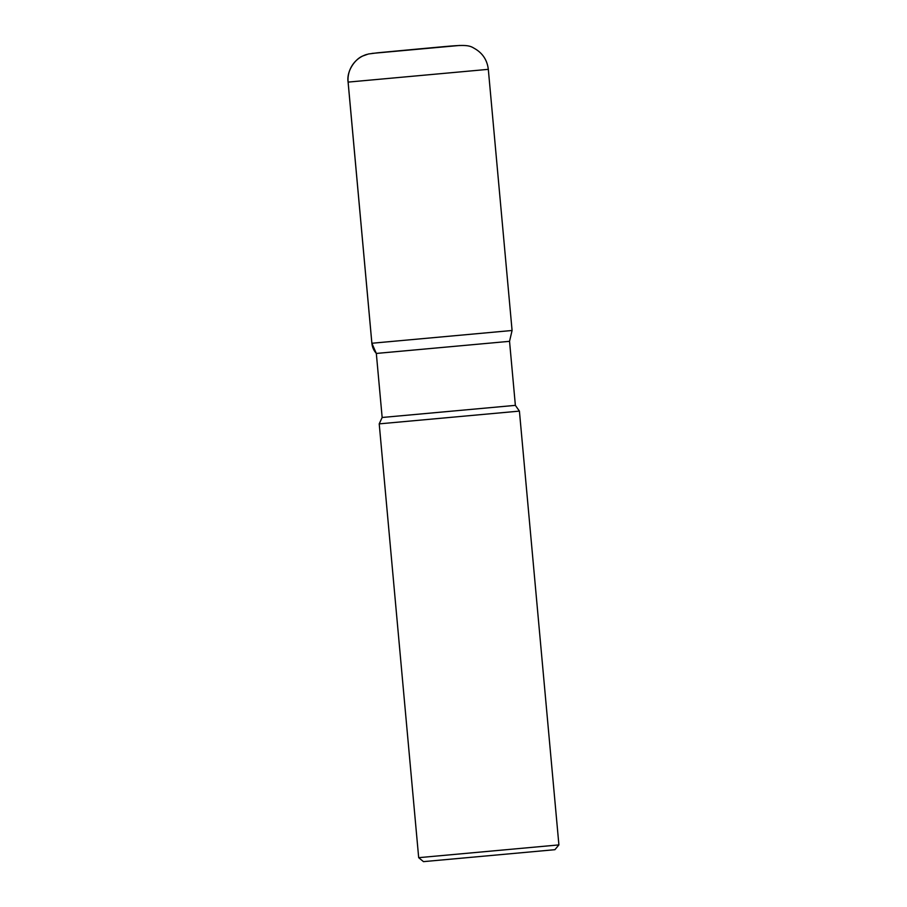 <?xml version="1.0" encoding="UTF-8"?>
<svg xmlns="http://www.w3.org/2000/svg" width="907" height="907" viewBox="0 0 907 907"><rect width="100%" height="100%" fill="white"/><g stroke="black" fill="none" stroke-linecap="round" stroke-linejoin="round"><path stroke-width="1.36" d="M379.217 423.864L519.416 411.109L558.905 844.905L418.683 857.671L379.217 423.864M423.478 861.639L554.914 849.689L423.478 861.639L418.683 857.671M366.825 54.409A26.394 26.394 70.8 0 0 348.118 82.095L371.881 343.243A17.596 17.596 70.8 0 0 376.348 353.435L509.541 341.327L515.369 405.361L519.416 411.109M348.095 82.106C346.338 71.029 355.261 58.853 362.868 55.951L368.435 53.989L377.8 52.776L420.281 48.797C460.064 45.259 467.173 43.831 473.885 48.139C482.343 52.719 487.161 59.794 488.317 69.34L348.095 82.106L371.87 343.254L512.081 330.488L509.53 341.327L376.326 353.447L382.153 417.481L515.357 405.361M459.622 45.452L372.006 53.411L459.622 45.452M554.914 849.689L558.893 844.905M382.153 417.481L379.205 423.875M488.317 69.34L512.081 330.488M376.326 353.447L371.87 343.254"/></g></svg>

